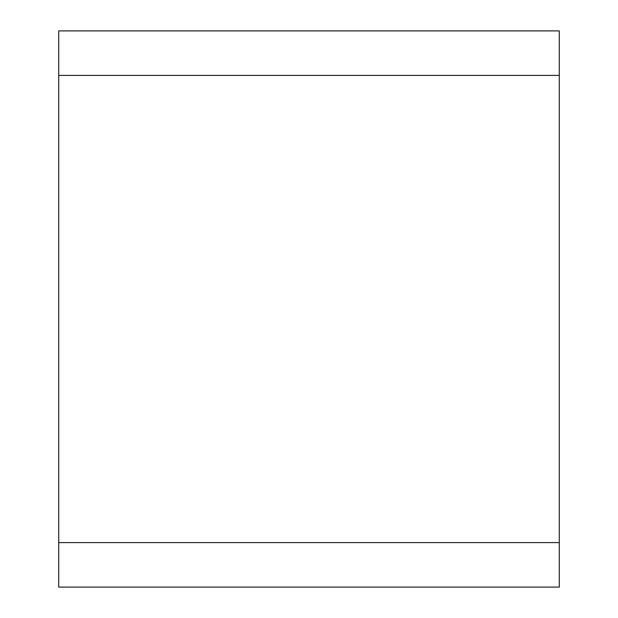 <?xml version="1.0" encoding="UTF-8"?>
<svg xmlns="http://www.w3.org/2000/svg" width="618" height="618" viewBox="0 0 618 618"><rect width="100%" height="100%" fill="white"/><g stroke="black" fill="none" stroke-linecap="round" stroke-linejoin="round"><path stroke-width="0.93" d="M559.29 542.604L559.29 30.9L58.71 30.9L58.71 587.1L559.29 587.1L559.29 542.604L58.71 542.604M559.29 75.396L58.71 75.396"/></g></svg>
